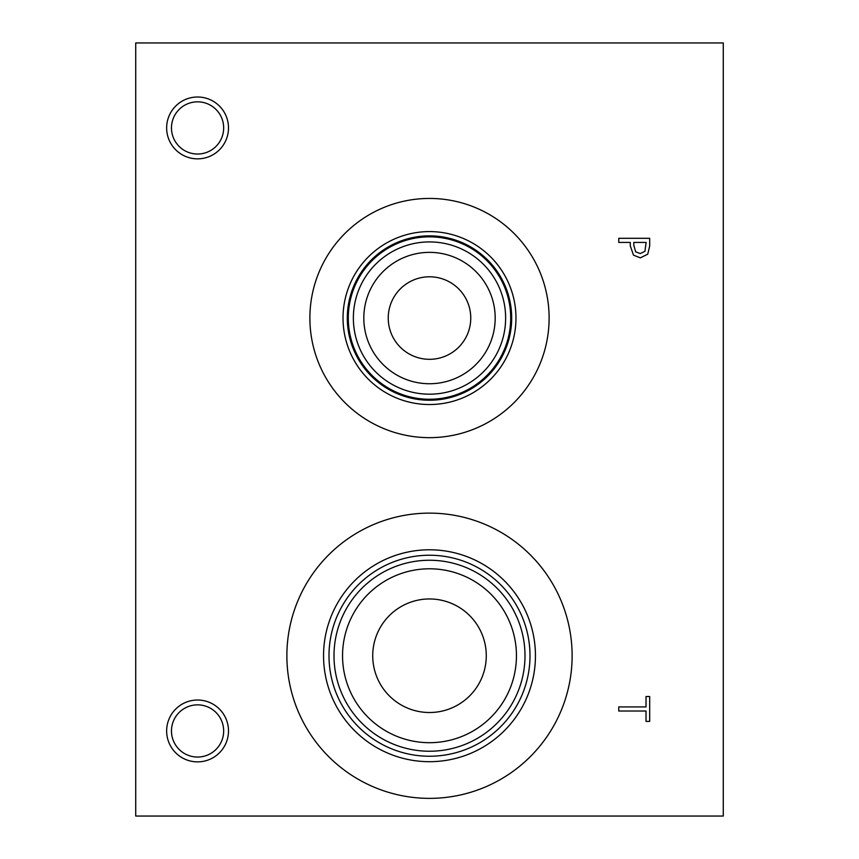 <?xml version="1.0" encoding="UTF-8"?>
<svg xmlns="http://www.w3.org/2000/svg" width="859" height="859" viewBox="0 0 859 859"><rect width="100%" height="100%" fill="white"/><g stroke="black" fill="none" stroke-linecap="round" stroke-linejoin="round"><path stroke-width="1.29" d="M135.722 42.95L723.278 42.95L723.278 816.05L135.722 816.05L135.722 42.95M644.937 251.333L646.118 242.421L633.792 242.421L633.792 245.223L635.649 251.816L640.234 253.566L644.937 251.333M647.75 254.167L640.352 257.85L633.491 255.144L630.281 245.899L630.281 242.421L618.759 242.421L618.759 238.308L649.683 238.308L649.683 246.071L647.75 254.167M429.5 798.365A142.626 142.626 0 0 1 286.874 655.739A142.626 142.626 0 0 1 429.5 513.124A142.626 142.626 0 0 1 572.126 655.739A142.626 142.626 0 0 1 429.5 798.365M429.5 437.661A119.616 119.616 0 0 1 309.884 318.045A119.616 119.616 0 0 1 429.5 198.44A119.616 119.616 0 0 1 549.116 318.045A119.616 119.616 0 0 1 429.5 437.661M197.57 761.869A30.924 30.924 0 0 1 166.646 730.945A30.924 30.924 0 0 1 197.57 700.021A30.924 30.924 0 0 1 228.494 730.945A30.924 30.924 0 0 1 197.57 761.869M197.57 158.851A30.924 30.924 0 0 1 166.646 127.927A30.924 30.924 0 0 1 197.57 97.003A30.924 30.924 0 0 1 228.494 127.927A30.924 30.924 0 0 1 197.57 158.851M618.759 711.016L618.759 706.914L646.022 706.914L646.022 696.531L649.683 696.531L649.683 721.399L646.022 721.399L646.022 711.016L618.759 711.016M197.57 101.834A26.103 26.103 0 0 0 174.968 140.983A26.103 26.103 0 0 0 220.172 140.983A26.103 26.103 0 0 0 197.57 101.834M197.57 704.852A26.103 26.103 0 0 0 174.968 744.001A26.103 26.103 0 0 0 220.172 744.001A26.103 26.103 0 0 0 197.57 704.852M429.5 276.791A41.264 41.264 0 0 0 393.766 338.682A41.264 41.264 0 0 0 465.234 338.682A41.264 41.264 0 0 0 429.5 276.791M429.5 252.363A65.681 65.681 0 0 1 486.387 350.891A65.681 65.681 0 0 1 372.613 350.891A65.681 65.681 0 0 1 429.5 252.363M429.5 241.916A76.14 76.14 0 0 0 363.561 356.12A76.14 76.14 0 0 0 495.439 356.12A76.14 76.14 0 0 0 429.5 241.916M429.5 236.848A81.208 81.208 0 0 1 499.831 358.654A81.208 81.208 0 0 1 359.169 358.654A81.208 81.208 0 0 1 429.5 236.848M429.5 235.871A82.174 82.174 0 0 0 358.332 359.137A82.174 82.174 0 0 0 500.668 359.137A82.174 82.174 0 0 0 429.5 235.871A82.196 82.196 0 0 1 500.679 359.148A82.196 82.196 0 0 1 358.321 359.148A82.196 82.196 0 0 1 429.5 235.849M429.5 231.586A86.458 86.458 0 0 0 354.617 361.285A86.458 86.458 0 0 0 504.383 361.285A86.458 86.458 0 0 0 429.5 231.586M429.5 598.959A56.791 56.791 0 0 0 380.322 684.129A56.791 56.791 0 0 0 478.678 684.129A56.791 56.791 0 0 0 429.5 598.959M429.5 568.787A86.963 86.963 0 0 1 504.813 699.215A86.963 86.963 0 0 1 354.187 699.215A86.963 86.963 0 0 1 429.5 568.787M429.5 560.251A95.489 95.489 0 0 0 346.8 703.489A95.489 95.489 0 0 0 512.2 703.489A95.489 95.489 0 0 0 429.5 560.251M429.5 555.236A100.503 100.503 0 0 1 516.538 705.991A100.503 100.503 0 0 1 342.462 705.991A100.503 100.503 0 0 1 429.5 555.236M429.5 549.792A105.947 105.947 0 0 0 337.748 708.718A105.947 105.947 0 0 0 521.252 708.718A105.947 105.947 0 0 0 429.5 549.792"/></g></svg>
